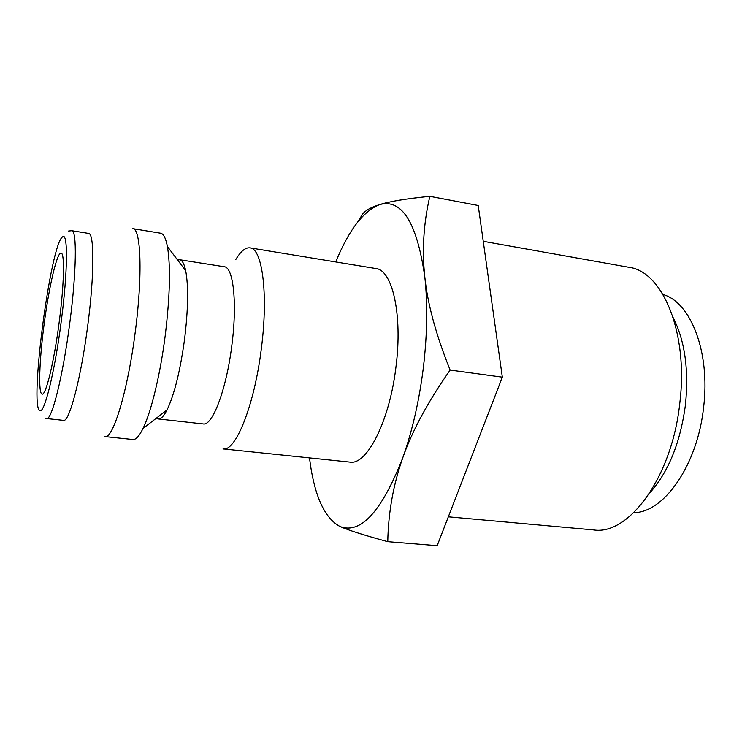 <?xml version="1.0" encoding="UTF-8"?>
<svg xmlns="http://www.w3.org/2000/svg" width="742" height="742" viewBox="0 0 742 742"><rect width="100%" height="100%" fill="white"/><g stroke="black" fill="none" stroke-linecap="round" stroke-linejoin="round"><path stroke-width="1.11" d="M261.388 348.221C254.543 405.067 235.557 452.036 223.054 448.891L349.899 462.099C366.808 465.596 389.745 420.992 396.024 366.4C402.711 314.33 392.268 269.745 375.842 268.53L249.998 247.874C262.278 248.32 268.446 293.98 261.388 348.221M177.626 260.052L179.638 259.728L224.279 266.749C233.331 267.027 237.384 302.922 231.884 345.076C226.523 389.216 212.407 426.279 203.215 423.923L158.306 418.942L156.451 418.098M179.638 259.728C182.226 260.154 184.239 263.818 185.695 270.728C188.551 286.208 188.199 308.867 184.637 338.704C180.26 370.777 174.398 394.512 167.052 409.918C163.824 416.206 160.912 419.211 158.306 418.942M165.262 335.236C160.318 374.422 151.192 411.958 143.03 428.459C139.255 436.129 135.888 439.811 132.929 439.514L104.965 436.602C113.025 439.375 127.958 390.162 135.35 331.201C142.752 274.92 140.924 228.323 132.827 228.647L160.578 233.201C163.509 233.693 165.781 238.136 167.404 246.53C170.716 266.23 170.001 295.798 165.262 335.236M87.788 325.219C81.064 378.058 69.21 422.662 63.506 420.362L46.607 418.544C51.708 420.788 63.005 375.897 69.804 322.798C76.509 272.073 77.02 230.094 71.779 230.706L88.558 233.405C94.373 232.895 94.457 274.753 87.788 325.219M309.497 457.897C314.079 495.211 324.31 518.111 340.188 526.597C360.927 534.314 381.824 511.284 402.878 457.508C412.413 430.546 419.249 400.55 423.376 367.513C427.262 334.475 427.754 304.35 424.832 277.137C417.032 222.804 402.025 198.606 379.811 204.551C363.543 210.765 348.851 229.899 335.755 261.954M340.188 526.597C349.371 530.539 365.231 535.557 387.769 541.669C388.335 512.295 393.371 484.238 402.878 457.508C412.19 430.898 427.939 401.747 450.125 370.063C436.027 334.93 427.596 303.96 424.832 277.137C421.901 250.137 423.571 223.203 429.841 196.333C406.468 198.661 389.791 201.397 379.811 204.551C369.562 207.714 363.385 211.609 361.28 216.256L357.44 222.396M673.226 317.734C684.857 340.736 688.938 369.72 685.46 404.678C680.405 442.575 668.496 471.986 649.751 492.929M663.014 294.5C690.542 302.059 710.446 351.912 703.629 407.135C697.563 465.243 663.728 512.815 633.789 512.657M483.246 241.317L628.799 267.268C662.337 271.099 688.613 332.295 679.802 403.101C672.02 477.523 628.539 535.594 593.609 529.918L448.335 516.812M59.174 322.223C54.101 361.753 45.837 395.709 42.164 394.104C38.139 394.085 39.27 360.658 44.056 324.746C48.861 287.349 57.004 251.992 61.057 253.105C64.832 252.679 64.183 284.436 59.174 322.223M429.841 196.333L478.219 205.497L502.334 377.168L437.177 545.667L387.769 541.669M502.334 377.168L450.125 370.063M235.789 259.542C240.742 251.223 245.481 247.336 249.998 247.874M62.523 236.921C68.069 231.383 67.856 271.433 61.169 321.889C54.704 372.317 44.168 414.49 39.836 410.558C29.179 407.191 50.614 243.645 62.523 236.921M167.052 409.918L143.03 428.459M68.635 231.012L71.779 230.706M45.355 418.275L46.607 418.544M185.695 270.728L167.404 246.53"/></g></svg>
